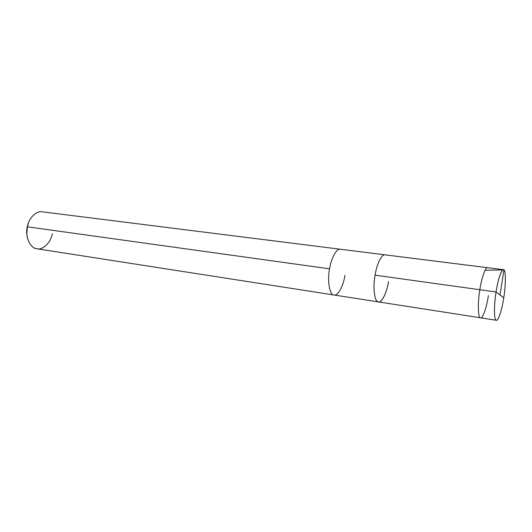 <?xml version="1.0" encoding="UTF-8"?>
<svg xmlns="http://www.w3.org/2000/svg" width="532" height="532" viewBox="0 0 532 532"><rect width="100%" height="100%" fill="white"/><g stroke="black" fill="none" stroke-linecap="round" stroke-linejoin="round"><path stroke-width="0.8" d="M496.07 291.988L503.764 297.834C502.009 309.996 497.965 322.006 496.097 320.171C493.982 319.991 493.909 304.849 496.07 291.988C493.756 305.474 494.029 321.255 496.349 320.257C498.265 321.375 502.128 309.318 503.764 297.834L496.07 291.988C497.979 278.928 502.235 267.244 503.944 269.957C505.912 271.034 505.766 285.85 503.764 297.834C506.018 284.64 505.839 268.753 503.452 269.697C501.583 268.633 497.753 280.331 496.07 291.988L479.857 289.734L496.07 291.988M496.349 320.257L480.576 317.803C478.049 318.754 477.517 303.087 479.857 289.734C477.517 303.087 478.049 318.754 480.576 317.803C482.69 318.947 486.753 307.031 488.376 295.652M480.576 317.803L378.465 301.917C374.701 302.588 372.613 287.646 375.073 275.164L479.857 289.734C481.527 278.189 485.55 266.632 487.611 267.709C485.55 266.632 481.527 278.189 479.857 289.734L375.073 275.164C372.806 287.074 374.488 301.391 378.039 301.804C381.344 303.765 386.877 292.839 388.553 281.495C386.877 292.839 381.344 303.765 378.039 301.804C374.488 301.391 372.806 287.074 375.073 275.164C376.669 264.338 381.843 253.671 385.082 254.841C381.843 253.671 376.669 264.338 375.073 275.164C372.613 287.646 374.701 302.588 378.465 301.917C381.783 303.207 387.003 292.208 388.553 281.495M378.465 301.917L37.047 248.803C30.424 248.743 24.678 236.434 27.305 226.798L26.846 234.619L27.046 227.124L28.529 222.635L27.225 227.177L27.305 226.798L329.561 268.833C327.054 280.936 329.754 295.559 334.003 295.001C329.754 295.559 327.054 280.936 329.561 268.833C331.123 258.326 336.736 248.032 340.433 249.235C336.736 248.032 331.123 258.326 329.561 268.833L27.305 226.798C24.944 236.008 29.885 247.746 36.276 248.65C42.434 250.752 50.853 242.758 52.269 233.787M334.003 295.001C337.793 296.344 343.473 285.737 344.982 275.31M27.305 226.798C28.622 218.359 36.289 210.473 42.247 211.816L503.452 269.697M499.994 294.967L503.944 269.957M502.807 269.89L485.091 270.263"/></g></svg>
